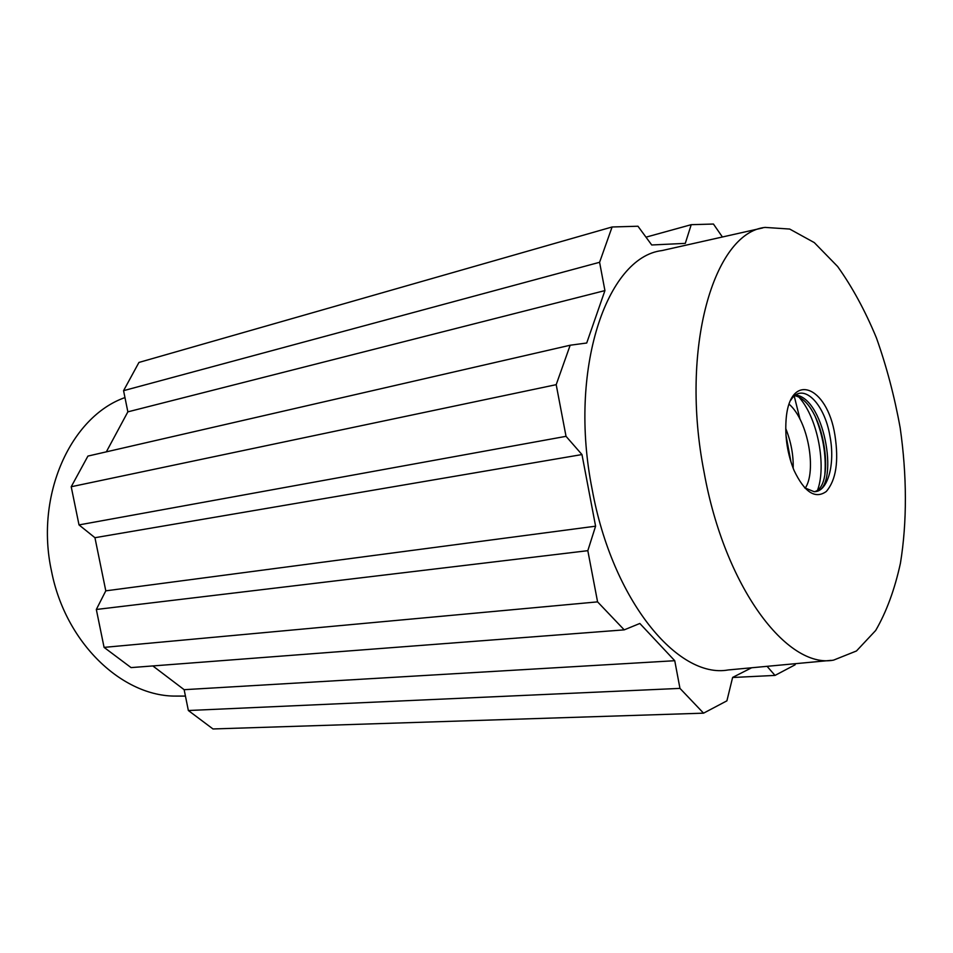 <?xml version="1.0" encoding="UTF-8"?>
<svg xmlns="http://www.w3.org/2000/svg" width="953" height="953" viewBox="0 0 953 953"><rect width="100%" height="100%" fill="white"/><g stroke="black" fill="none" stroke-linecap="round" stroke-linejoin="round"><path stroke-width="1.43" d="M179.212 696.083L176.114 696.083C122.568 696.774 65.495 643.287 51.522 571.192C34.761 495.012 71.034 416.461 124.962 397.58M751.655 667.767L732.631 677.404L726.901 700.836L703.564 713.166L212.984 728.962L188.36 710.521L679.965 688.388L674.748 660.715L639.832 623.465L624.227 629.862L597.579 601.867L587.822 550.679L595.589 526.187L581.973 454.557L566.034 436.331L79.016 524.912L94.943 537.706L105.795 590.836L96.324 609.479L587.822 550.679M152.837 665.933L184.143 689.686L188.36 710.521M624.227 629.862L131.061 667.6L104.08 647.385L96.324 609.479M79.016 524.912L71.213 486.745L87.926 456.082L570.18 345.224L586.714 343.009L604.929 290.594L599.592 262.289L123.568 390.67L127.857 411.851L106.343 451.841M123.568 390.67L138.947 362.438L612.1 226.981L637.962 226.23L651.721 244.981L685.29 243.372L691.223 224.682L645.991 237.166M127.857 411.851L604.929 290.594M94.943 537.706L581.973 454.557M105.795 590.836L595.589 526.187M691.223 224.682L713.44 224.038L722.41 236.999M599.592 262.289L612.1 226.981M566.034 436.331L556.195 384.667L570.18 345.224M703.564 713.166L679.965 688.388M795.35 663.693L795.112 664.801L775.015 675.415L767.07 666.326M762.614 227.958L661.894 250.591C606.775 257.048 568.083 369.526 592.182 489.497C612.314 600.473 677.94 679.179 728.259 669.947L831.052 660.358M800.055 419.38L794.242 396.138M556.195 384.667L71.213 486.745M597.579 601.867L104.08 647.385M184.143 689.686L674.748 660.715M732.607 677.5L775.015 675.415M704.088 472.235C679.644 347.869 714.035 232.687 765.092 227.41L789.692 229.054L814.291 242.598L837.616 266.495C852.196 286.877 865.133 310.678 876.426 337.898C886.576 366.476 894.486 396.448 900.168 427.802C906.958 475.094 907.173 521.97 900.43 563.235C894.7 589.49 886.457 611.897 875.676 630.481L856.473 650.97L833.589 660.119C787.142 669.209 724.685 587.239 704.088 472.235M834.947 435.271C838.926 461.407 836.043 480.133 826.299 491.474C815.28 499.384 804.523 492.344 794.004 470.341C787.547 454.212 784.891 437.475 786.058 420.142C789.346 370.681 827.287 385.381 834.947 435.271M790.752 400.272C802.188 381.176 824.464 402.774 829.968 436.26C835.412 464.099 827.788 492.165 814.148 491.688L804.606 487.781M795.767 394.983C826.251 399.081 839.402 490.211 815.303 491.617L815.101 491.641M814.422 491.688C836.484 486.59 823.868 401.963 794.79 395.686M789.179 404.239C808.656 421.274 816.626 471.783 805.166 488.222M785.737 428.528C791.05 441.799 793.527 455.057 793.17 468.28M790.978 462.038L785.975 435.259M799.555 397.842C818.115 419.201 826.334 466.148 817.686 489.794M814.91 415.734C822.999 435.33 826.322 454.795 824.869 474.129M786.13 437.236L790.263 459.691M176.114 696.083L185.442 696.083"/></g></svg>
